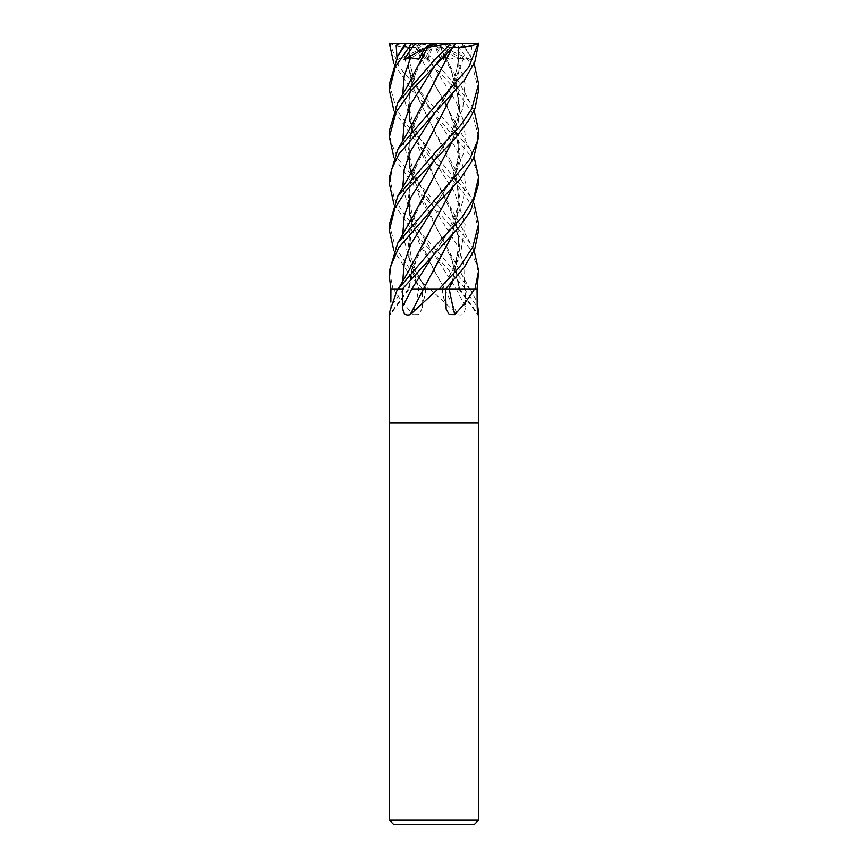 <?xml version="1.0" encoding="UTF-8"?>
<svg xmlns="http://www.w3.org/2000/svg" width="868" height="868" viewBox="0 0 868 868"><rect width="100%" height="100%" fill="white"/><g stroke="black" fill="none" stroke-linecap="round" stroke-linejoin="round"><path stroke-width="0.65" stroke-dasharray="4.34 3.25" d="M478.637 422.835L389.363 422.835L478.637 422.835M430.061 288.925A740.621 277.89 73.9 0 0 430.235 289.261L457.848 314.661C462.687 316.093 465.183 313.37 465.356 306.512L465.628 288.925L390.904 288.925L419.016 288.925L408.73 255.235L412.267 221.275L433.891 176.627M477.096 288.925L465.628 288.925M470.206 288.925L477.161 302.097M478.637 820.141L389.363 820.141M474.178 824.6L393.822 824.6M411.757 288.925L423.378 288.925M445.468 288.925L449.06 288.925M397.609 288.925L408.329 288.925M459.704 288.925A754.878 723.934 25.1 0 0 477.758 313.554M444.492 288.925A754.878 283.239 73.9 0 0 457.848 314.661M429.486 288.925L430.235 289.261M412.267 221.275C408.296 232.288 408.231 245.199 412.04 260.031C414.166 267.713 418.832 277.348 426.025 288.925L418.81 288.925A754.878 440.694 71.6 0 1 413.244 314.661L418.712 314.563L421.837 309.182L422.532 288.925M393.66 288.925A740.621 432.373 71.6 0 1 393.595 289.261C398.553 297.344 405.106 305.807 413.244 314.661M408.296 288.925A754.878 723.934 -25.1 0 1 389.396 314.661C390.003 316.093 390.47 313.37 390.806 306.512L390.839 302.097M389.363 312.708L389.71 315.496L409.24 288.925M389.363 83.903L396.209 108.923L407.721 125.795L434 153.929L470.206 196.081L474.167 203.839M478.637 230.432L473.158 208.146L461.939 190.559L415.522 141.234L393.833 110.442M478.637 183.571L476.152 168.663L469.013 153.853L434 113.567L411.649 90.109L393.833 63.548M442.463 58.351L440.532 57.429L440.445 59.469L451.284 45.809L450.861 43.4L389.775 43.4L399.226 67.205L470.206 149.339L474.167 157.184M389.363 130.601L390.709 141.495L398.412 159.56L470.206 242.953L474.167 250.537M478.637 277.12L477.118 265.586L469.197 247.586L434 207.105L415.891 188.519L393.833 157.184M478.637 136.677L471.856 112.048L456.72 90.597L411.671 43.4L417.584 43.552L434 60.402L470.206 102.674L474.167 110.442M389.363 177.246L394.332 198.468L405.638 216.74L434 247.369L469.751 288.925L465.541 288.925L434 253.76L412.582 231.474L393.833 203.839M478.637 90.142L472.756 66.945L456.318 43.4L450.742 43.4L454.376 45.429L464.044 59.469L457.382 57.733L449.255 59.198L442.799 47.675L440.282 47.252L455.743 81.18L459.606 111.321L452.098 141.647M450.742 43.4L456.318 43.4M461.375 43.4L470.206 55.964L474.167 63.548M409.36 47.219L408.546 67.823L413.298 88.362L455.743 174.533L459.606 204.739L452.109 235.228M396.969 57.396L397.511 59.469L404.152 57.733L409.37 59.198L409.468 47.675L408.676 67.769L413.352 88.189L433.794 129.43L450.025 159.614L459.866 197.329L452.282 235.044M432.785 272.085L423.432 288.925M409.088 47.284L403.739 45.765M439.284 288.925L424.571 288.925M452.575 47.284L452.282 48.011M417.975 112.797L409.154 140.301L409.501 167.806L418.864 195.311L450.036 252.968L459.541 288.925M450.036 252.968L469.751 288.925L459.758 288.925M459.671 288.925L477.129 288.925M456.959 43.4L449.776 43.4M445.989 54.782L449.732 47.675L452.488 47.252L452.109 48.207M434.467 82.276L412.257 127.856L408.307 149.838L410.781 172.992L455.743 268.169L459.628 288.925L458.825 288.925L455.743 268.169M440.228 47.219L417.584 43.552M440.336 47.284L450.036 65.968L459.845 103.704L458.195 122.583L452.282 141.451M417.964 206.291L410.553 226.949L408.112 247.608L411.074 268.266L418.864 288.925M389.363 270.827L392.976 288.925M389.363 224.259L395.298 247.282L408.394 266.964L428.716 288.925L422.423 288.925L408.947 273.93L393.833 250.537M402.719 234.566L409.924 261.745L425.776 288.914L421.967 288.925M415.566 47.23L433.794 82.71L415.512 47.252L418.267 47.675L424.626 59.198L427.468 57.429L433.75 66.5L455.982 101.589L462.926 119.133L465.4 136.677L463.121 154.211L456.351 171.756L434.25 206.844L447.411 186.338C449.776 182.681 452.705 175.813 456.188 165.723C459.845 152.508 459.693 139.878 455.733 127.846L446.879 106.449M412.257 268.169L409.164 288.925L408.405 288.925L412.257 268.169L433.946 223.25M452.119 188.497L459.584 158.486L455.733 127.846M444.926 102.587L433.794 82.71L450.025 112.797L459.856 150.565L452.282 188.323M417.964 252.968L408.47 288.925M415.425 47.284C404.162 47.566 395.428 46.221 389.222 43.259M398.249 288.925L408.242 288.925M442.799 47.675L436.181 43.4L417.15 43.4L416.716 45.798L427.555 59.469L427.468 57.429M411.041 43.4L418.224 43.4M433.946 129.896L412.257 174.533L408.264 198.208L411.41 222.165L433.805 269.688L444.514 288.925L465.541 288.925M478.637 43.4L467.602 43.4L471.986 45.798L470.489 59.469L463.848 57.733L458.629 59.198L458.532 47.675L458.912 71.1L452.109 94.872M417.975 159.614L409.164 187.13L409.501 214.646L418.853 242.172L434 270.024M458.64 47.219L464.206 45.678L461.743 43.552M458.912 47.284L459.064 70.981L452.293 94.666M434 270.035L444.622 288.925L428.716 288.925M427.718 47.252L412.257 81.18L408.264 104.236L411.031 127.336L455.733 221.286L459.628 251.004L452.109 281.872M417.964 65.968L409.154 93.494L409.501 121.032L418.864 148.558L450.036 206.291L459.845 243.984L452.293 281.677M475.024 288.925L453.02 288.925M409.468 47.675L425.656 43.4L411.682 43.4M467.602 43.4L456.329 43.4M427.837 43.4L418.267 47.675M470.489 59.469L434 43.4L458.629 59.198M458.532 47.675L442.344 43.4M424.832 48.304L434 43.4L425.656 43.4M427.555 59.469L434 43.4L418.745 59.198M417.139 43.4L434 43.4L424.626 59.198M417.258 43.4L436.181 43.4M464.044 59.469L434 43.4L449.255 59.198M449.732 47.675L440.163 43.4M440.445 59.469L434 43.4L442.723 58.102M397.511 59.469L434 43.4L409.37 59.198M442.062 288.925A753.793 440.065 -71.6 0 0 445.837 306.512M464.315 288.925A753.793 722.903 25.1 0 0 477.194 306.512M456.243 288.925A753.793 282.838 73.9 0 0 465.356 306.512M425.938 288.925A753.793 440.065 71.6 0 1 422.163 306.512M403.685 288.925A753.793 722.903 -25.1 0 1 390.806 306.512M404.152 57.733L415.457 85.531L456.047 148.374L462.904 165.897L465.411 183.419L463.111 200.931L456.427 218.454L434.25 253.499L446.955 233.839L456.08 212.931L457.783 205.716L458.825 193.087L455.743 174.533M440.477 57.733L434.25 66.5L440.532 57.429M402.719 140.985L412.734 173.915L458.846 247.879L464.771 268.396L464.358 288.914M457.382 57.733L465.02 83.339L462.742 108.945L451.262 134.551L434.25 160.168L447.628 139.119C452.499 130.319 455.787 121.867 457.469 113.773C459.324 104.399 459.291 95.588 457.382 87.332L455.743 81.18M427.523 57.733L433.75 66.51M402.719 281.21L403.642 288.914M463.848 57.733L452.543 85.531L434.25 113.328C448.083 95.513 456.21 77.415 458.64 59.035M402.719 187.868L412.734 220.689L456.145 288.914M402.719 94.2L412.701 127.173L454.582 192.349L465.129 224.541L460.149 256.733L442.224 288.914M441.812 288.925L446.163 309.182M458.76 288.925L478.29 315.496M426.188 288.925L421.837 309.182M450.025 159.614L470.206 196.081M433.75 113.328L433.75 113.328C420.155 95.99 412.029 77.903 409.36 59.046C411.79 77.415 419.917 95.513 433.75 113.328M433.75 206.844L420.589 186.338C418.213 182.681 415.295 175.803 411.801 165.712C408.155 152.497 408.307 139.878 412.257 127.856M450.036 65.968L470.196 102.674M450.025 112.797L470.206 149.339M433.75 253.51L421.045 233.839L411.92 212.931L410.217 205.716L409.175 193.087L412.257 174.533M458.467 47.252C460.029 68.442 451.957 90.467 434.25 113.328M470.206 55.964L464.206 45.678M433.74 160.157L420.372 139.13C415.501 130.319 412.224 121.867 410.531 113.773C408.644 104.475 408.709 95.534 410.694 86.963L412.257 81.18M441.975 288.925C449.168 277.348 453.834 267.724 455.96 260.031C459.769 245.21 459.704 232.288 455.743 221.286M398.173 102.044L397.804 102.674M450.036 206.291L470.196 242.953"/><path stroke-width="1.3" d="M390.839 302.097L390.904 288.925L397.609 288.925A740.621 710.263 -25.1 0 1 397.36 289.261L389.363 312.708L389.363 422.835L478.637 422.835L478.637 820.141L389.363 820.141L393.822 824.6L474.178 824.6L478.637 820.141M477.161 302.097L478.637 312.708L478.29 315.496M477.758 313.554A754.878 723.934 25.1 0 0 478.604 314.661C477.997 316.093 477.53 313.37 477.194 306.512L477.096 288.925L474.405 289.261C469.447 297.344 462.894 305.807 454.756 314.661L449.288 314.563L446.163 309.182L445.468 288.925L437.765 289.261L410.152 314.661C405.313 316.093 402.817 313.37 402.644 306.512L402.372 288.925L397.36 289.261M389.363 820.141L389.363 422.835L478.637 422.835L478.637 312.708M423.432 288.925L423.508 288.925A754.878 283.239 -73.9 0 1 410.152 314.661M452.109 235.228L423.486 288.925L411.757 288.925A753.793 282.838 -73.9 0 1 402.644 306.512M423.508 288.925L437.939 288.925A740.621 277.89 -73.9 0 1 437.765 289.261M437.939 288.925L438.514 288.925M452.109 281.872L449.06 288.925L474.72 288.925M390.904 288.925L397.794 288.925M449.212 288.925A754.878 440.694 -71.6 0 0 454.756 314.661M474.167 203.839L478.637 223.955L472.81 247.076L459.747 266.801L439.284 288.925L445.577 288.925L464.228 267.452L474.731 249.203L478.637 230.432L478.637 224.259M393.833 63.548L389.363 43.4L400.398 43.4L396.134 45.353L396.969 57.396M474.167 157.184L478.637 177.246L473.668 198.468L462.362 216.74L434 247.369L398.249 288.925L402.459 288.925L459.454 226.667L470.564 211.065L478.637 183.571M474.167 250.537L478.637 270.827L475.024 288.925L477.129 288.925L478.637 270.827M393.833 157.184L389.363 137.025L395.992 112.319L411.085 90.814L456.329 43.4L478.637 43.4L474.839 61.953L464.261 80.409L434.25 113.328L410.879 150.598L404.238 169.227L402.719 187.868M393.833 110.442L389.363 90.142L395.244 66.945L411.682 43.4L456.329 43.4M450.85 43.4L434 60.402L397.794 102.674L389.363 130.601L389.363 136.677M390.871 288.925L389.363 277.12L390.882 265.586L398.803 247.586L434 207.105L459.899 179.459L473.57 158.529L478.637 136.677M474.167 110.442L478.637 130.601L477.291 141.495L469.588 159.56L397.794 242.953L389.363 270.827L389.363 277.12M393.833 203.839L389.363 183.777L391.804 168.815L398.922 153.962L434.25 113.328M478.225 43.4L468.774 67.205L397.794 149.339L389.363 177.246L389.363 183.571M393.833 250.537L389.363 230.432L394.842 208.146L406.061 190.559L455.526 137.925L469.469 119.263L475.1 108.185L478.637 90.142L478.637 83.903M474.167 63.548L478.637 83.86L471.801 108.901L460.3 125.773L434 153.929L397.794 196.081L389.363 224.259M452.282 235.044L432.785 272.085M403.739 45.765L406.257 43.552L397.794 55.964L389.363 83.903M424.571 288.925L423.378 288.925M452.575 47.284C463.837 47.566 472.572 46.221 478.778 43.259M452.282 48.011L407.407 133.043L397.794 149.339M452.109 48.207L434.467 82.276M442.463 58.351L443.374 59.198L445.989 54.782M452.282 141.451L412.994 216.425L397.804 242.953M452.098 141.647L433.891 176.627M433.946 223.25L452.119 188.497M446.879 106.449L444.926 102.587M452.282 188.323L408.144 271.934L398.249 288.925M452.109 94.872L433.946 129.896M452.293 94.666L412.788 169.911L397.794 196.081M400.398 43.4L417.258 43.4L413.635 45.418L403.956 59.469L410.618 57.733L418.745 59.198L425.201 47.675L427.718 47.252M449.06 288.925L445.577 288.925M427.75 47.23L450.416 43.552M427.664 47.284L407.407 86.247L397.804 102.674M452.293 281.677L449.006 288.925M453.02 288.925L449.136 288.925M403.956 59.469L424.832 48.304M425.201 47.675L431.819 43.4M442.723 58.102L443.374 59.198M434.25 253.51L411.855 288.914M434.25 66.5L410.965 103.748L404.26 122.366L402.719 140.985M434.25 160.168L410.846 197.362L404.271 215.958L402.719 234.566M434.25 206.844L410.944 244.027L404.293 262.624L402.719 281.21M410.618 57.733L404.206 75.961L402.719 94.2M478.637 183.777L478.637 177.246M478.637 137.025L478.637 130.601M403.794 45.678L397.794 55.964M389.363 230.432L389.363 223.955M389.363 90.131L389.363 83.86"/></g></svg>
